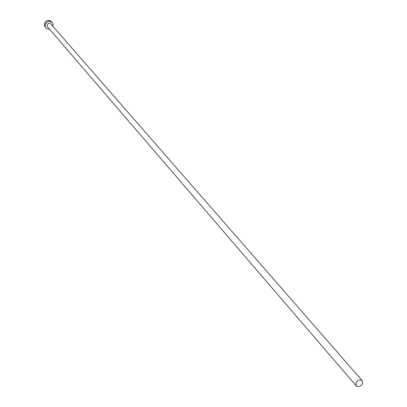 <?xml version="1.0" encoding="UTF-8"?>
<svg xmlns="http://www.w3.org/2000/svg" width="407" height="407" viewBox="0 0 407 407"><rect width="100%" height="100%" fill="white"/><g stroke="black" fill="none" stroke-linecap="round" stroke-linejoin="round"><path stroke-width="0.61" d="M362.276 383.984L362.734 382.168L362.179 380.667C360.098 379.258 358.079 379.884 356.12 382.544L356.206 385.841C358.282 387.266 360.307 386.645 362.276 383.984M362.179 380.667L50.804 23.855C49.415 22.807 48.209 23.062 47.187 24.623L47.477 26.74L356.206 385.841M52.971 26.343L53.139 24.313L52.289 22.538C49.644 20.548 47.354 21.037 45.411 24.003L45.116 26.129L45.955 28.022L47.594 29.116L49.623 29.238M52.289 22.538L51.46 21.591C48.82 19.602 46.53 20.091 44.592 23.051L44.429 25.768L45.955 28.022"/></g></svg>
